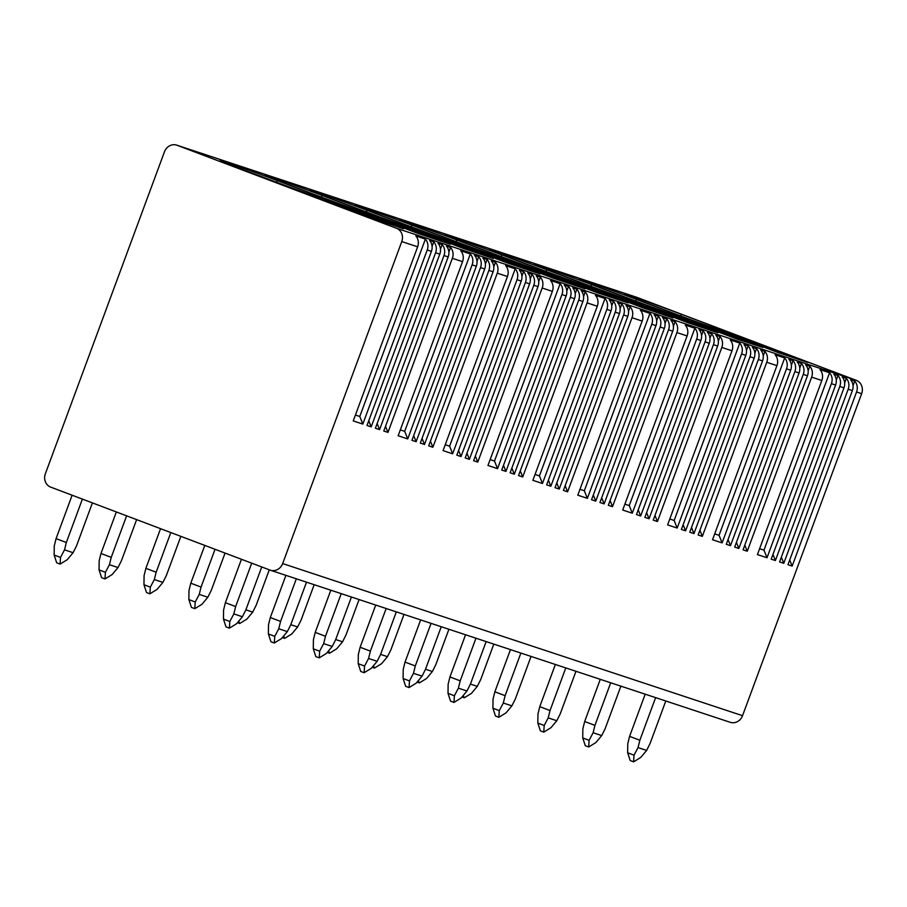 <?xml version="1.0" encoding="UTF-8"?>
<svg xmlns="http://www.w3.org/2000/svg" width="907" height="907" viewBox="0 0 907 907"><rect width="100%" height="100%" fill="white"/><g stroke="black" fill="none" stroke-linecap="round" stroke-linejoin="round"><path stroke-width="1.36" d="M396.461 228.269L177.103 145.279A10.567 9.603 -71.7 0 0 176.763 145.154A10.567 9.603 -71.7 0 0 164.462 151.798L45.35 473.794A10.567 9.603 -71.7 0 0 50.667 487.104L270.014 570.084A10.567 9.603 -71.7 0 0 270.354 570.208A10.567 9.603 -71.7 0 0 282.655 563.576L401.767 241.568A10.567 9.603 -71.7 0 0 396.461 228.269L856.333 380.362A10.567 9.603 108.3 0 1 861.65 393.672L742.538 715.68A10.567 9.603 108.3 0 1 730.237 722.312A10.567 9.603 108.3 0 1 729.897 722.187M856.333 380.362L636.986 297.383A10.567 9.603 108.3 0 0 636.646 297.258A10.567 9.603 108.3 0 0 636.283 297.156M435.598 252.758A10.567 9.603 108.3 0 0 433.784 241.863L429.589 240.48A10.567 9.603 108.3 0 1 431.415 251.375L367.006 425.474L371.201 426.857L435.598 252.758L439.793 254.141A10.567 9.603 108.3 0 0 437.979 243.257L442.163 244.641A10.567 9.603 108.3 0 1 443.988 255.536L379.591 429.623L375.396 428.24L439.793 254.141M452.366 258.302A10.567 9.603 108.3 0 0 450.552 247.407L446.357 246.024A10.567 9.603 108.3 0 1 448.171 256.919L383.774 431.018L387.969 432.401L452.366 258.302L462.547 261.67A10.567 9.603 108.3 0 0 460.733 250.774L470.314 253.949A10.567 9.603 108.3 0 1 472.128 264.844L407.731 438.931L398.15 435.768L462.547 261.67M480.517 267.61A10.567 9.603 108.3 0 0 478.692 256.715L474.497 255.332A10.567 9.603 108.3 0 1 476.322 266.227L411.925 440.326L416.109 441.709L480.517 267.61L484.701 269.005A10.567 9.603 108.3 0 0 482.887 258.11L487.082 259.493A10.567 9.603 108.3 0 1 488.896 270.388L424.499 444.487L420.304 443.092L484.701 269.005M497.274 273.154A10.567 9.603 108.3 0 0 495.46 262.27L491.265 260.876A10.567 9.603 108.3 0 1 493.091 271.771L428.682 445.87L432.877 447.253L497.274 273.154L507.455 276.522A10.567 9.603 108.3 0 0 505.641 265.638L515.221 268.801A10.567 9.603 108.3 0 1 517.035 279.696L452.638 453.795L443.058 450.62L507.455 276.522M525.425 282.462A10.567 9.603 108.3 0 0 523.6 271.578L519.416 270.184A10.567 9.603 108.3 0 1 521.23 281.079L456.833 455.178L461.028 456.561L525.425 282.462L529.609 283.857A10.567 9.603 108.3 0 0 527.795 272.962L531.99 274.345A10.567 9.603 108.3 0 1 533.804 285.24L469.407 459.339L465.212 457.944L529.609 283.857M542.193 288.007A10.567 9.603 108.3 0 0 540.368 277.123L536.173 275.728A10.567 9.603 108.3 0 1 537.998 286.623L473.601 460.722L477.785 462.105L542.193 288.007L552.363 291.374A10.567 9.603 108.3 0 0 550.549 280.49L560.129 283.653A10.567 9.603 108.3 0 1 561.955 294.548L497.546 468.647L487.966 465.472L552.363 291.374M570.333 297.315A10.567 9.603 108.3 0 0 568.508 286.431L564.324 285.036A10.567 9.603 108.3 0 1 566.138 295.931L501.741 470.03L505.936 471.413L570.333 297.315L574.528 298.709A10.567 9.603 108.3 0 0 572.702 287.814L576.897 289.197A10.567 9.603 108.3 0 1 578.711 300.092L514.314 474.191L510.119 472.808L574.528 298.709M587.101 302.87A10.567 9.603 108.3 0 0 585.276 291.975L581.092 290.591A10.567 9.603 108.3 0 1 582.906 301.475L518.509 475.574L522.704 476.957L587.101 302.87L597.282 306.237A10.567 9.603 108.3 0 0 595.457 295.342L605.037 298.505A10.567 9.603 108.3 0 1 606.862 309.4L542.465 483.499L532.874 480.325L597.282 306.237M615.241 312.178A10.567 9.603 108.3 0 0 613.427 301.283L609.232 299.9A10.567 9.603 108.3 0 1 611.046 310.784L546.649 484.882L550.844 486.265L615.241 312.178L619.436 313.561A10.567 9.603 108.3 0 0 617.61 302.666L621.805 304.049A10.567 9.603 108.3 0 1 623.631 314.944L559.222 489.043L555.039 487.66L619.436 313.561M632.009 317.722A10.567 9.603 108.3 0 0 630.195 306.827L626 305.444A10.567 9.603 108.3 0 1 627.814 316.328L563.417 490.426L567.612 491.809L632.009 317.722L642.19 321.089A10.567 9.603 108.3 0 0 640.365 310.194L649.945 313.357A10.567 9.603 108.3 0 1 651.77 324.252L587.373 498.351L577.793 495.177L642.19 321.089M660.149 327.03A10.567 9.603 108.3 0 0 658.335 316.135L654.14 314.752A10.567 9.603 108.3 0 1 655.965 325.636L591.557 499.734L595.752 501.118L660.149 327.03L664.343 328.413A10.567 9.603 108.3 0 0 662.529 317.518L666.713 318.913A10.567 9.603 108.3 0 1 668.538 329.797L604.141 503.895L599.946 502.512L664.343 328.413M676.917 332.574A10.567 9.603 108.3 0 0 675.103 321.679L670.908 320.296A10.567 9.603 108.3 0 1 672.733 331.191L608.325 505.278L612.52 506.673L676.917 332.574L687.098 335.941A10.567 9.603 108.3 0 0 685.284 325.046L694.864 328.221A10.567 9.603 108.3 0 1 696.678 339.105L632.281 513.203L622.701 510.04L687.098 335.941M705.068 341.882A10.567 9.603 108.3 0 0 703.242 330.987L699.048 329.604A10.567 9.603 108.3 0 1 700.873 340.499L636.476 514.586L640.659 515.981L705.068 341.882L709.251 343.265A10.567 9.603 108.3 0 0 707.437 332.37L711.632 333.765A10.567 9.603 108.3 0 1 713.446 344.649L649.049 518.747L644.854 517.364L709.251 343.265M721.825 347.426A10.567 9.603 108.3 0 0 720.011 336.531L715.816 335.148A10.567 9.603 108.3 0 1 717.641 346.043L653.233 520.13L657.428 521.525L721.825 347.426L732.006 350.794A10.567 9.603 108.3 0 0 730.192 339.898L739.772 343.073A10.567 9.603 108.3 0 1 741.586 353.957L677.189 528.055L667.609 524.892L732.006 350.794M749.976 356.734A10.567 9.603 108.3 0 0 748.15 345.839L743.967 344.456A10.567 9.603 108.3 0 1 745.781 355.351L681.384 529.439L685.579 530.833L749.976 356.734L754.171 358.118A10.567 9.603 108.3 0 0 752.345 347.222L756.54 348.617A10.567 9.603 108.3 0 1 758.354 359.512L693.957 533.599L689.762 532.216L754.171 358.118M766.744 362.278A10.567 9.603 108.3 0 0 764.918 351.383L760.724 350A10.567 9.603 108.3 0 1 762.549 360.895L698.152 534.994L702.335 536.377L766.744 362.278L776.925 365.646A10.567 9.603 108.3 0 0 775.1 354.75L784.68 357.925A10.567 9.603 108.3 0 1 786.505 368.82L722.097 542.908L712.517 539.744L776.925 365.646M794.883 371.587A10.567 9.603 108.3 0 0 793.069 360.691L788.875 359.308A10.567 9.603 108.3 0 1 790.689 370.203L726.292 544.302L730.486 545.685L794.883 371.587L799.078 372.97A10.567 9.603 108.3 0 0 797.253 362.086L801.448 363.469A10.567 9.603 108.3 0 1 803.262 374.364L738.865 548.452L734.67 547.068L799.078 372.97M811.652 377.131A10.567 9.603 108.3 0 0 809.826 366.235L805.643 364.852A10.567 9.603 108.3 0 1 807.457 375.747L743.06 549.846L747.255 551.229L811.652 377.131L821.833 380.498A10.567 9.603 108.3 0 0 820.007 369.603L829.588 372.777A10.567 9.603 108.3 0 1 831.413 383.672L767.016 557.76L757.424 554.596L821.833 380.498M839.791 386.439A10.567 9.603 108.3 0 0 837.977 375.543L833.782 374.16A10.567 9.603 108.3 0 1 835.608 385.056L771.199 559.154L775.394 560.537L839.791 386.439L843.986 387.833A10.567 9.603 108.3 0 0 842.161 376.938L846.356 378.321A10.567 9.603 108.3 0 1 848.181 389.216L783.773 563.315L779.589 561.921L843.986 387.833M856.559 391.983A10.567 9.603 108.3 0 0 854.745 381.099L850.551 379.704A10.567 9.603 108.3 0 1 852.365 390.6L787.968 564.698L792.162 566.081L856.559 391.983L861.65 393.672M427.22 249.992A10.567 9.603 108.3 0 0 425.394 239.097L415.814 235.922A10.567 9.603 108.3 0 1 417.639 246.817L353.242 420.916L362.823 424.079L427.22 249.992L431.415 251.375M425.394 239.097L359.784 416.483L362.823 424.079M385.532 426.29L387.969 432.401M450.552 247.407L448.852 251.987M470.314 253.949L404.692 431.335L400.327 429.884M404.692 431.335L407.731 438.931M478.692 256.715L477.003 261.295M413.671 435.598L416.109 441.709M487.082 259.493L485.381 264.062M422.05 438.364L424.499 444.487M495.46 262.27L493.771 266.839M430.44 441.142L432.877 447.253M515.221 268.801L449.6 446.187L445.235 444.736M449.6 446.187L452.638 453.795M523.6 271.578L521.91 276.147M458.579 450.45L461.028 456.561M531.99 274.345L530.289 278.925M466.969 453.217L469.407 459.339M540.368 277.123L538.679 281.692M475.347 455.994L477.785 462.105M560.129 283.653L494.508 461.039L490.143 459.6M494.508 461.039L497.546 468.647M568.508 286.431L566.818 291M503.487 465.302L505.936 471.413M576.897 289.197L575.208 293.777M511.877 468.069L514.314 474.191M585.276 291.975L583.586 296.544M520.255 470.846L522.704 476.957M605.037 298.505L539.427 475.892L535.051 474.452M539.427 475.892L542.465 483.499M613.427 301.283L611.726 305.852M548.395 480.154L550.844 486.265M621.805 304.049L620.116 308.629M556.785 482.932L559.222 489.043M630.195 306.827L628.494 311.396M565.163 485.698L567.612 491.809M649.945 313.357L584.335 490.744L579.958 489.304M584.335 490.744L587.373 498.351M658.335 316.135L656.645 320.704M593.314 495.007L595.752 501.118M666.713 318.913L665.024 323.482M601.692 497.784L604.141 503.895M675.103 321.679L673.413 326.259M610.082 500.551L612.52 506.673M694.864 328.221L629.243 505.596L624.878 504.156M629.243 505.596L632.281 513.203M703.242 330.987L701.553 335.567M638.222 509.859L640.659 515.981M711.632 333.765L709.932 338.334M646.6 512.636L649.049 518.747M720.011 336.531L718.321 341.111M654.99 515.403L657.428 521.525M739.772 343.073L674.15 520.459L669.785 519.008M674.15 520.459L677.189 528.055M748.15 345.839L746.461 350.419M683.13 524.711L685.579 530.833M756.54 348.617L754.839 353.186M691.519 527.489L693.957 533.599M764.918 351.383L763.229 355.963M699.898 530.255L702.335 536.377M784.68 357.925L719.058 535.311L714.693 533.86M719.058 535.311L722.097 542.908M793.069 360.691L791.369 365.272M728.038 539.574L730.486 545.685M801.448 363.469L799.759 368.038M736.427 542.341L738.865 548.452M809.826 366.235L808.137 370.816M744.806 545.118L747.255 551.229M829.588 372.777L763.977 550.164L759.601 548.712M763.977 550.164L767.016 557.76M837.977 375.543L836.277 380.124M772.957 554.426L775.394 560.537M846.356 378.321L844.666 382.89M781.335 557.193L783.773 563.315M854.745 381.099L853.045 385.668M789.714 559.97L792.162 566.081M665.795 700.998L650.024 743.615L646.612 750.429L640.773 757.413L633.585 761.846L634.027 755.18L627.655 752.776L630.195 760.554L633.585 761.846M493.816 644.117L480.71 679.558L477.286 686.372L471.459 693.356L464.259 697.789L463.25 695.476M627.655 752.776L627.769 743.706L629.583 736.371L645.194 694.184M655.614 697.63L639.843 740.248L629.583 736.371M646.612 750.429L638.029 747.595L639.843 740.248M638.029 747.595L634.027 755.18M477.286 686.372L470.427 684.105M620.887 686.146L605.116 728.763L601.692 735.577L595.865 742.561L588.677 746.983L589.108 740.327L582.748 737.924L585.287 745.701L588.677 746.983M448.908 629.265L435.791 664.706L432.378 671.52L426.551 678.504L419.351 682.926L418.342 680.613M610.706 682.778L594.935 725.396L584.675 721.507L582.861 728.854L582.748 737.924M584.675 721.507L600.275 679.332M601.692 735.577L593.121 732.743L594.935 725.396M593.121 732.743L589.108 740.327M432.378 671.52L425.508 669.241M575.968 671.293L560.209 713.911L556.785 720.725L550.957 727.709L543.769 732.13L544.2 725.475L537.84 723.072L540.379 730.849L543.769 732.13M404 614.413L390.883 649.854L387.47 656.668L381.632 663.652L374.444 668.074L373.423 665.761M565.787 667.926L550.027 710.544L539.767 706.655L537.953 714.002L537.84 723.072M539.767 706.655L555.367 664.48M556.785 720.725L548.213 717.879L550.027 710.544M548.213 717.879L544.2 725.475M387.47 656.668L380.6 654.389M531.06 656.43L515.301 699.059L511.877 705.861L506.049 712.857L498.85 717.278L499.292 710.623L492.932 708.22L495.471 715.997L498.85 717.278M359.081 599.55L345.975 635.002L342.551 641.805L336.724 648.8L329.536 653.221L328.515 650.909M520.879 653.063L505.12 695.692L494.859 691.803L493.034 699.15L492.932 708.22M494.859 691.803L510.46 649.616M511.877 705.861L503.306 703.027L505.12 695.692M503.306 703.027L499.292 710.623M342.551 641.805L335.692 639.537M486.152 641.578L470.382 684.195L466.969 691.009L461.141 698.005L453.942 702.426L454.384 695.771L448.024 693.356L450.552 701.145L453.942 702.426M314.173 584.698L301.067 620.139L297.643 626.952L291.816 633.948L284.628 638.369L283.608 636.056M475.971 638.211L460.212 680.84L449.94 676.951L448.126 684.297L448.024 693.356M449.94 676.951L465.552 634.764M466.969 691.009L458.386 688.175L460.212 680.84M458.386 688.175L454.384 695.771M297.643 626.952L290.784 624.685M441.244 626.726L425.474 669.343L422.061 676.157L416.222 683.152L409.034 687.574L409.476 680.919L403.105 678.504L405.644 686.293L409.034 687.574M269.277 569.811L256.159 605.286L252.736 612.1L246.908 619.096L239.709 623.517L238.7 621.204M431.063 623.358L415.293 665.976L405.032 662.099L403.218 669.445L403.105 678.504M405.032 662.099L420.644 619.912M422.061 676.157L413.479 673.323L415.293 665.976M413.479 673.323L409.476 680.919M252.736 612.1L245.876 609.833M396.336 611.874L380.566 654.491L377.142 661.305L371.314 668.3L364.126 672.722L364.557 666.055L358.197 663.652L360.737 671.441L364.126 672.722M225.061 553.077L211.24 590.434L207.828 597.248L202 604.243L194.801 608.665L195.243 601.999L188.883 599.595L191.411 607.384L194.801 608.665M358.197 663.652L358.31 654.582L360.124 647.247L375.725 605.06M386.155 608.506L370.385 651.124L360.124 647.247M215.038 549.291L201.059 587.067L190.799 583.19L204.778 545.413M377.142 661.305L368.571 658.471L370.385 651.124M368.571 658.471L364.557 666.055M207.828 597.248L199.245 594.414L201.059 587.067M199.245 594.414L195.243 601.999M190.799 583.19L188.985 590.525L188.883 599.595M351.417 597.021L335.658 639.639L332.234 646.453L326.407 653.437L319.219 657.87L319.649 651.203L313.289 648.8L315.829 656.589L319.219 657.87M180.844 536.354L166.332 575.582L162.909 582.396L157.081 589.38L149.893 593.813L150.335 587.146L143.964 584.743L146.503 592.532L149.893 593.813M313.289 648.8L313.403 639.73L315.217 632.394L330.817 590.208M341.236 593.654L325.477 636.272L315.217 632.394M170.822 532.568L156.151 572.215L145.891 568.338L160.562 528.679M332.234 646.453L323.663 643.619L325.477 636.272M323.663 643.619L319.649 651.203M162.909 582.396L154.337 579.562L156.151 572.215M154.337 579.562L150.335 587.146M145.891 568.338L144.077 575.673L143.964 584.743M306.509 582.169L290.75 624.787L287.326 631.601L281.499 638.585L274.299 643.018L274.742 636.351L268.381 633.948L270.921 641.725L274.299 643.018M136.628 519.62L121.425 560.73L118.001 567.544L112.173 574.528L104.985 578.961L105.416 572.294L99.056 569.891L101.595 577.668L104.985 578.961M268.381 633.948L268.483 624.878L270.309 617.542L285.909 575.355M296.328 578.802L280.569 621.42L270.309 617.542M126.606 515.834L111.244 557.363L100.983 553.485L116.345 511.956M287.326 631.601L278.755 628.766L280.569 621.42M278.755 628.766L274.742 636.351M118.001 567.544L109.43 564.71L111.244 557.363M109.43 564.71L105.416 572.294M100.983 553.485L99.169 560.821L99.056 569.891M261.738 566.954L245.831 609.935L242.418 616.749L236.591 623.733L229.392 628.154L229.834 621.499L223.462 619.096L226.002 626.873L229.392 628.154M92.412 502.897L76.517 545.878L73.093 552.692L67.265 559.676L60.077 564.097L60.508 557.442L54.148 555.039L56.688 562.816L60.077 564.097M223.462 619.096L223.576 610.026L225.39 602.679L241.443 559.279M251.715 563.168L235.65 606.568L225.39 602.679M82.39 499.111L66.336 542.511L56.075 538.622L72.129 495.222M242.418 616.749L233.836 613.903L235.65 606.568M233.836 613.903L229.834 621.499M73.093 552.692L64.522 549.846L66.336 542.511M64.522 549.846L60.508 557.442M56.075 538.622L54.261 545.969L54.148 555.039M717.822 328.051A55.089 0.884 -159.7 0 1 733.548 334.547A55.089 0.884 -159.7 0 1 676.509 314.389L640.161 300.636A55.089 0.884 -159.7 0 1 624.435 294.14A55.089 0.884 -159.7 0 1 681.474 314.298L717.822 328.051L717.108 329.15M672.915 313.198A55.089 0.884 -159.7 0 1 688.628 319.695A55.089 0.884 -159.7 0 1 631.589 299.525L595.253 285.784A55.089 0.884 -159.7 0 1 579.528 279.288A55.089 0.884 -159.7 0 1 636.567 299.446L672.915 313.198L672.189 314.298M627.995 298.346A55.089 0.884 -159.7 0 1 643.721 304.843A55.089 0.884 -159.7 0 1 586.682 284.673L550.345 270.932A55.089 0.884 -159.7 0 1 534.608 264.436A55.089 0.884 -159.7 0 1 591.659 284.594L627.995 298.346L627.281 299.446M583.088 283.483A55.089 0.884 -159.7 0 1 598.813 289.991A55.089 0.884 -159.7 0 1 541.774 269.821L505.426 256.069A55.089 0.884 -159.7 0 1 489.701 249.584A55.089 0.884 -159.7 0 1 546.751 269.742L583.088 283.483L582.373 284.594M538.18 268.631A55.089 0.884 -159.7 0 1 553.905 275.138A55.089 0.884 -159.7 0 1 496.866 254.969L460.518 241.217A55.089 0.884 -159.7 0 1 444.793 234.732A55.089 0.884 -159.7 0 1 501.832 254.89L538.18 268.631L537.466 269.73M493.272 253.779A55.089 0.884 -159.7 0 1 508.997 260.286A55.089 0.884 -159.7 0 1 451.958 240.117L415.61 226.365A55.089 0.884 -159.7 0 1 399.885 219.879A55.089 0.884 -159.7 0 1 456.924 240.026L493.272 253.779L492.558 254.878M448.364 238.926A55.089 0.884 -159.7 0 1 464.078 245.434A55.089 0.884 -159.7 0 1 407.039 225.265L370.702 211.512A55.089 0.884 -159.7 0 1 354.977 205.016A55.089 0.884 -159.7 0 1 412.016 225.174L448.364 238.926L447.639 240.026M403.445 224.074A55.089 0.884 -159.7 0 1 419.17 230.571A55.089 0.884 -159.7 0 1 362.131 210.413L325.794 196.66A55.089 0.884 -159.7 0 1 310.058 190.164A55.089 0.884 -159.7 0 1 367.108 210.322L403.445 224.074L402.731 225.174M358.537 209.222A55.089 0.884 -159.7 0 1 374.262 215.719A55.089 0.884 -159.7 0 1 317.223 195.549L280.875 181.808A55.089 0.884 -159.7 0 1 265.15 175.312A55.089 0.884 -159.7 0 1 322.2 195.47L358.537 209.222L357.823 210.322M313.629 194.37A55.089 0.884 -159.7 0 1 329.354 200.866A55.089 0.884 -159.7 0 1 272.315 180.697L235.967 166.956A55.089 0.884 -159.7 0 1 220.242 160.46A55.089 0.884 -159.7 0 1 277.281 180.618L313.629 194.37L312.915 195.47M807.774 362.335L752.22 341.417L725.702 332.642L777.231 352.233L807.649 362.46M680.772 317.858L707.313 326.565L762.866 347.483L737.652 339.309L680.295 317.654M717.947 332.631L668.255 313.822L635.875 302.938L687.415 322.529L717.834 332.756M673.039 317.779L623.347 298.97L590.967 288.086L642.507 307.677L672.915 317.904M533.52 269.266L584.97 288.811L552.68 277.961L501.152 258.37L527.67 267.146L533.52 269.266L532.794 270.445M597.588 292.825L546.059 273.222L578.439 284.118L628.132 302.915L597.588 292.825M488.612 254.414L540.062 273.959L507.773 263.109L456.232 243.518L482.762 252.293L488.612 254.414L487.875 255.593M493.397 258.359L443.704 239.561L411.325 228.666L462.865 248.257L493.283 258.484M398.797 224.709L450.235 244.255L417.957 233.405L366.417 213.814L392.935 222.589L398.797 224.709L398.06 225.877M403.581 228.655L353.889 209.857L321.509 198.962L373.038 218.553L403.456 228.779M680.669 315.931L681.474 314.298M635.762 301.079L636.567 299.446M590.854 286.227L591.659 284.594M545.946 271.374L546.751 269.742M501.027 256.511L501.832 254.89M456.119 241.659L456.924 240.026M411.211 226.807L412.016 225.174M366.303 211.955L367.108 210.322M321.395 197.102L322.2 195.47M276.476 182.25L277.281 180.618M359.784 416.483L355.408 415.032M433.784 241.863L432.095 246.443M368.764 420.735L371.201 426.857M442.163 244.641L440.473 249.21M377.142 423.512L379.591 429.623M443.988 255.536L448.171 256.919M472.128 264.844L476.322 266.227M488.896 270.388L493.091 271.771M517.035 279.696L521.23 281.079M533.804 285.24L537.998 286.623M561.955 294.548L566.138 295.931M578.711 300.092L582.906 301.475M606.862 309.4L611.046 310.784M623.631 314.944L627.814 316.328M651.77 324.252L655.965 325.636M668.538 329.797L672.733 331.191M696.678 339.105L700.873 340.499M713.446 344.649L717.641 346.043M741.586 353.957L745.781 355.351M758.354 359.512L762.549 360.895M786.505 368.82L790.689 370.203M803.262 374.364L807.457 375.747M831.413 383.672L835.608 385.056M848.181 389.216L852.365 390.6M401.767 241.568L417.639 246.817M282.655 563.576L742.538 715.68M177.103 145.279L636.986 297.383M752.22 341.417L751.529 342.517M758.071 343.538L757.345 344.705M707.313 326.565L706.621 327.654M713.163 328.685L712.426 329.853M662.393 311.702L661.713 312.802M668.255 313.822L667.518 315.001M617.486 296.85L616.805 297.95M623.347 298.97L622.61 300.149M527.67 267.146L526.978 268.245M572.578 281.998L571.898 283.097M578.439 284.118L577.702 285.297M482.762 252.293L482.07 253.393M437.843 237.441L437.163 238.541M443.704 239.561L442.967 240.729M392.935 222.589L392.255 223.678M348.027 207.737L347.347 208.825M353.889 209.857L353.152 211.025M270.354 570.208L730.237 722.312M462.026 696.939L464.259 697.789M417.118 682.087L419.351 682.926M372.199 667.235L374.444 668.074M327.291 652.371L329.536 653.221M282.383 637.519L284.628 638.369M237.475 622.667L239.709 623.517M176.763 145.154L636.646 297.258"/></g></svg>
